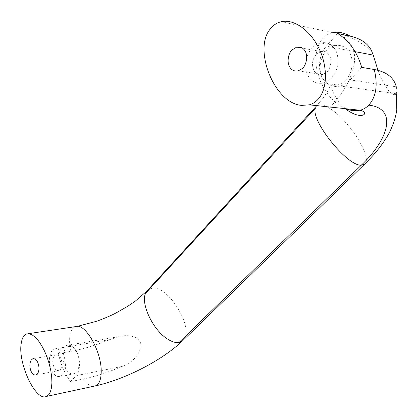 <?xml version="1.0" encoding="UTF-8"?>
<svg xmlns="http://www.w3.org/2000/svg" width="418" height="418" viewBox="0 0 418 418"><rect width="100%" height="100%" fill="white"/><g stroke="black" fill="none" stroke-linecap="round" stroke-linejoin="round"><path stroke-width="0.31" stroke-dasharray="2.09 1.57" d="M328.909 54.753C327.017 52.046 324.373 50.975 320.967 51.534L316.321 54.298C312 59.732 311.347 65.38 314.362 71.243C316.254 74.038 318.955 75.13 322.466 74.529L326.427 72.345C330.889 69.09 332.456 58.938 328.909 54.753M325.868 51.424C328.282 48.556 331.317 46.628 334.975 45.656C340.827 44.742 345.388 46.576 348.659 51.158C353.628 57.062 353.22 70.935 347.395 77.983C344.871 81.489 341.59 83.83 337.54 85.011C331.38 86.056 326.651 84.159 323.354 79.316C318.114 72.899 319.415 57.924 325.868 51.424M334.457 48.457C331.166 43.791 326.578 41.936 320.7 42.887C317.022 43.89 313.97 45.86 311.551 48.796C305.072 55.448 303.787 70.72 309.059 77.257C312.371 82.189 317.121 84.117 323.318 83.036C327.383 81.818 330.68 79.425 333.209 75.846C339.061 68.636 339.458 54.471 334.457 48.457M54.1 356.063L55.688 354.777C57.794 354.344 59.528 355.624 60.897 358.618C62.418 362.751 62.319 366.32 60.6 369.313L59.069 370.541C56.932 370.98 55.181 369.684 53.812 366.654C52.328 362.578 52.422 359.046 54.1 356.063M64.853 367.02C67.246 372.26 70.328 374.491 74.101 373.713L76.337 372.14C79.671 369.198 80.209 358.785 77.325 353.142C74.916 348.016 71.88 345.832 68.202 346.585L65.114 349.218C62.428 354.443 62.339 360.379 64.853 367.02M62.632 374.841L60.411 376.425C56.66 377.198 53.598 374.92 51.215 369.601C48.713 362.861 48.791 356.841 51.451 351.554L54.512 348.894C58.165 348.147 61.19 350.373 63.583 355.577C66.457 361.309 65.934 371.868 62.632 374.841M77.325 353.142L77.32 353.132C80.679 362.338 80.272 369.846 76.097 375.657L70.564 381.624L82.837 379.105C95.288 376.493 108.335 372.281 121.983 366.461C132.015 362.767 138.41 356.115 141.164 346.522C141.091 335.79 127.38 334.212 118.728 336.678L109.573 339.656C96.062 345.247 83.104 349.155 70.689 351.376L58.447 353.508L63.787 347.384L66.587 345.404C70.908 344.521 74.488 347.097 77.32 353.132L77.325 353.142M58.447 353.508C60.751 364.6 64.79 373.974 70.564 381.624M337.545 33.466L326.458 46.184C318.741 53.854 317.116 71.682 323.354 79.316C327.702 85.256 333.318 87.503 340.21 86.051C343.889 85.079 347.175 83.041 350.075 79.937L361.722 67.366M377.961 70.287C380.166 76.985 383.505 83.511 387.977 89.865C392.236 94.473 394.932 95.769 396.05 93.747L396.243 93.46C396.995 91.986 397.001 89.771 396.264 86.808L350.075 79.937M146.859 291.059L147.643 290.196L151.938 288.248C168.553 284.721 195.974 330.732 182.582 340.806M315.318 108.367L316.787 105.649L320.778 104.688C323.13 104.96 325.951 106.115 329.259 108.157C347.802 118.864 372.495 156.473 365.008 163.767M77.335 326.359L75.439 326.646C72.601 327.702 70.767 330.716 69.947 335.691C69.268 340.142 69.519 345.373 70.689 351.376M82.837 379.105C86.787 383.949 90.487 386.316 93.935 386.206M345.09 108.649C331.322 102.661 319.305 85.194 316.478 67.888C313.599 50.599 320.256 35.514 332.446 32.724L332.765 32.656C341.318 33.717 349.923 36.632 358.566 41.403L371.471 50.604M332.446 32.724C365.557 39.532 359.187 77.105 329.259 108.157M355.122 51.66L326.458 46.184M121.983 366.461L76.097 375.657M109.573 339.656L63.787 347.384M320.967 51.534L302.486 48.169M298.201 70.877L322.466 74.529M334.975 45.656L320.7 42.887M323.318 83.036L337.54 85.011M55.688 354.777L33.597 358.639M36.115 374.941L59.069 370.541M74.101 373.713L60.411 376.425M54.512 348.894L68.202 346.585M315.668 106.867L316.787 105.649C322.2 99.505 326.087 94.181 328.449 89.682L330.319 86.113C331.171 85.538 330.136 83.83 333.376 92.791C338.402 102.196 338.026 102.238 347.227 110.164M28.434 333.668L26.538 333.956M281.173 21.726L332.765 32.656M396.05 93.747L340.21 86.051M118.728 336.678L66.587 345.404"/><path stroke-width="0.63" d="M304.659 50.395C302.752 47.605 300.082 46.508 296.655 47.109L291.983 49.988C287.892 53.666 286.743 63.426 290.04 67.512C291.952 70.391 294.674 71.515 298.201 70.877L302.193 68.604C306.676 65.218 308.244 54.706 304.659 50.395M31.178 360.097L32.74 358.79C34.819 358.362 36.538 359.684 37.897 362.756C39.407 366.994 39.313 370.641 37.625 373.697L36.115 374.941C34.004 375.374 32.275 374.037 30.916 370.928C29.443 366.748 29.526 363.137 31.178 360.097M396.264 86.808C394.007 77.638 386.666 71.87 374.246 69.492L361.722 67.366C357.076 51.811 349.02 40.515 337.545 33.466L350.232 36.157C360.703 38.534 367.783 43.352 371.471 50.604L373.237 55.119L377.961 70.287M21.234 343.382C17.608 362.709 35.608 401.761 46.414 396.442L48.535 394.937L50.291 392.068L51.43 387.982L51.91 382.904L51.686 376.994L50.792 370.604L49.246 363.932L47.15 357.385L44.564 351.151L41.654 345.608L38.503 340.889L35.3 337.284L32.134 334.855L29.187 333.747L26.538 333.945L23.972 335.858C22.619 337.556 21.71 340.059 21.234 343.382M301.535 105.393C273.926 103.241 252.697 48.18 270.66 28.528C273.497 24.996 277.003 22.729 281.173 21.72C293.457 18.695 309.926 29.824 318.887 48.253C327.937 66.671 327.545 89.118 318.088 99.301C315.564 102.055 312.633 103.904 309.283 104.845L301.535 105.393M365.008 163.767L364.48 164.274L361.288 165.194C347.18 166.275 310.83 120.812 315.318 108.367L145.532 293.399L147.643 290.196L315.668 106.867M374.246 69.492C377.997 84.854 376.174 96.741 368.78 105.148C397.246 108.215 389.701 138.321 361.288 165.194L179.097 342.441C175.685 343.021 171.699 341.804 167.137 338.784C152.732 329.588 140.652 303.62 145.532 293.399M396.243 93.46L396.786 109.37C396.18 116.737 391.682 129.643 386.572 137.491C379.387 148.865 373.091 155.71 364.48 164.274L182.582 340.806L179.097 342.441M93.935 386.206L95.503 385.866L97.681 384.408C99.845 382.104 101.015 378.201 101.187 372.71C102.227 352.181 84.901 321.996 75.439 326.646L28.434 333.668M332.765 32.656C338.261 31.538 344.087 32.709 350.232 36.157M368.78 105.148C366.304 107.677 363.42 109.375 360.128 110.247L352.515 110.713L345.09 108.649M373.237 55.119L355.122 51.66M302.486 48.169L296.655 47.109M33.597 358.639L32.74 358.79M182.582 340.806C162.189 360.394 125.264 379.298 95.503 385.866L46.466 396.421M77.335 326.359L96.966 321.165C105.514 317.962 112.008 315.151 116.45 312.732L127.84 306.216L135.333 301.101L146.859 291.059M347.227 110.164C357.986 117.406 363.603 115.577 364.428 114.057C365.107 112.442 363.676 111.172 360.128 110.247L309.283 104.845"/></g></svg>
